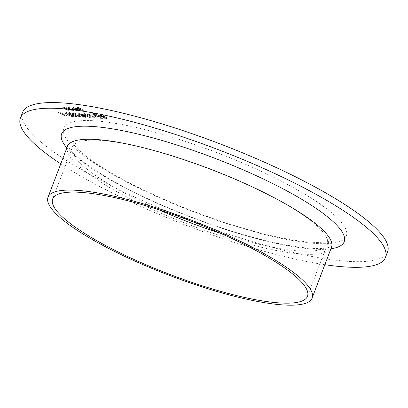 <?xml version="1.0" encoding="UTF-8"?>
<svg xmlns="http://www.w3.org/2000/svg" width="408" height="408" viewBox="0 0 408 408"><rect width="100%" height="100%" fill="white"/><g stroke="black" fill="none" stroke-linecap="round" stroke-linejoin="round"><path stroke-width="0.31" stroke-dasharray="2.04 1.53" d="M67.942 114.439L65.331 113.949L67.942 114.439L67.631 115.255L66.989 114.893L67.3 114.082M70.252 112.781L73.353 113.699L69.584 112.419L69.013 112.537L69.911 113.358L76.168 115.709L73.787 115.551L74.434 115.908L77.908 116.142L70.421 113.419L70.252 112.781L69.844 112.868L69.533 113.679L69.941 113.592L70.252 112.781M82.1 115.403L79.489 114.908L82.1 115.403L81.794 116.214L81.146 115.857L81.457 115.041M85.629 113.903L83.737 113.46L90.035 116.963L84.844 113.847L85.629 113.903L85.318 114.714L84.369 114.337L84.68 113.521M96.263 116.362L93.646 115.867L96.263 116.362L95.951 117.172L95.304 116.816L95.615 115.999M95.35 113.674L94.396 113.353L95.35 113.674L95.135 114.75L95.35 113.674M94.396 113.353L94.187 114.429L95.135 114.75L94.085 114.163L94.396 113.353M108.125 118.192L101.827 114.684L100.026 114.714L102.699 116.163L102.214 117.091L102.699 116.163L103.321 116.994L108.125 118.192L107.814 119.003L101.516 115.5L101.827 114.684M68.605 107.207L67.973 107.692L68.575 107.651L68.34 108.696L69.202 107.523L72.604 108.635L73.45 109.415L70.594 109.15L73.404 109.864L74.195 109.706L73.114 108.696L68.605 107.207L67.662 108.502L67.815 107.375L67.504 108.186L68.34 108.696L69.202 107.523M84.16 110.553L77.704 106.957L79.968 108.441L77.597 107.819L77.097 107.926L76.786 108.737L77.285 108.63L77.597 107.819C76.775 107.86 77.087 108.263 78.535 109.023L81.345 110.364L78.183 108.574L78.244 108.135L84.16 110.553L83.849 111.364L77.392 107.768L77.704 106.957M77.392 107.768L79.657 109.257L77.285 108.63C76.464 108.676 76.775 109.074 78.224 109.834L81.034 111.175L77.872 109.39L78.244 108.135L77.933 108.951L80.422 109.716L80.733 108.9M387.6 251.828A195.376 41.075 20.9 0 1 277.129 248.549A195.376 41.075 20.9 0 1 89.678 174.303A195.376 41.075 20.9 0 1 22.557 112.429M77.658 109.874L75.174 109.359L78.168 110.186L78.861 110.053L77.678 108.992L75.709 108.11L73.394 107.534L72.792 107.936L73.986 108.798L77.326 109.023C78.295 109.599 78.407 109.879 77.658 109.874L78.152 109.772L77.841 110.588L77.352 110.69L77.658 109.874M73.675 109.609L77.015 109.834C77.989 110.41 78.096 110.696 77.352 110.69L74.863 110.175L77.857 110.996L78.55 110.864L77.367 109.808L75.398 108.921L73.083 108.344L72.481 108.747L72.711 107.671L72.481 108.747L73.675 109.609L73.986 108.798M66.356 107.426L64.168 106.906L63.51 107.233L64.632 108.11L68.937 109.558L69.641 109.415L68.503 108.37L66.356 107.426L66.045 108.242L63.862 107.717L64.168 106.906M63.862 107.717L63.199 108.043L63.48 107.054L63.199 108.043L64.321 108.921L64.632 108.11M101.204 116.198L95.212 114.158L94.217 114.368L95.798 115.816L101.791 117.841L102.755 117.637L101.204 116.198L100.893 117.009L94.901 114.969L95.212 114.158M93.906 113.577L92.953 113.256L93.906 113.577L93.692 114.653L93.906 113.577M92.953 113.256L92.743 114.332L93.692 114.653L92.642 114.067L92.953 113.256M89.561 114.169L87.669 113.725L93.968 117.234L88.776 114.118L89.561 114.169L89.25 114.98L88.306 114.602L88.612 113.786M86.68 116.025L78.79 113.041L85.252 116.642L85.711 116.673L84.257 115.862L86.68 116.025L86.368 116.841L78.571 113.863L78.882 113.052M80.294 116.382L80.82 116.26L78.693 114.658L73.675 112.695L73.134 112.817L75.22 114.424L80.294 116.382L79.983 117.198L80.514 117.076L78.382 115.469L78.693 114.658M72.43 115.852L72.956 115.729L70.829 114.123L65.805 112.164L65.27 112.287L67.356 113.888L72.43 115.852L72.119 116.663L72.644 116.54L70.518 114.939L70.829 114.123M63.48 114.133L58.828 111.772L63.082 114.138L66.478 115.449L66.989 115.127L66.234 114.837L65.81 115.087L63.48 114.133L63.169 114.949L58.976 112.613L59.288 111.802M58.976 112.613L62.771 114.949L66.172 116.26L66.677 116.127L66.989 115.127L66.677 115.938L65.923 115.653L66.234 114.837L65.499 115.898L65.81 115.087M324.845 264.685A195.376 41.075 20.9 0 1 87.521 179.948A195.376 41.075 20.9 0 1 60.767 163.843M76.933 107.737L77.245 106.922M79.657 109.257L79.968 108.441M80.575 111.144L80.886 110.328M81.034 111.175L81.345 110.364M77.872 109.39L77.933 108.951L77.872 109.39M80.422 109.716L83.39 111.333L83.701 110.522M83.39 111.333L83.849 111.364M75.006 110.053L75.317 109.242M74.863 110.175L75.174 109.359M77.857 110.996L78.168 110.186M77.367 109.808L77.678 108.992M75.398 108.921L75.709 108.11M73.083 108.344L73.394 107.534M77.015 109.834L77.326 109.023M76.403 109.517L73.567 109.324L73.073 108.783L76.403 109.517L76.714 108.707L73.879 108.513L73.384 107.972L73.935 107.845L76.714 108.707M73.567 109.324L73.879 108.513M75.016 108.962L75.327 108.151M73.624 108.656L73.935 107.845M68.891 108.339L72.293 109.451L72.604 108.635M72.293 109.451L73.139 110.231L72.522 110.359L72.833 109.548M72.522 110.359L70.36 109.818L70.671 109.007M70.36 109.818L70.594 109.15M70.283 109.966L73.093 110.675L73.404 109.864M73.093 110.675L73.884 110.517L72.802 109.507L73.114 108.696M72.802 109.507L68.294 108.018M64.321 108.921L68.626 110.374L68.937 109.558M68.626 110.374L69.329 110.231L68.192 109.186L68.503 108.37M68.192 109.186L66.045 108.242M68.059 110.058L64.785 108.956C63.76 108.344 63.638 108.033 64.428 108.033L67.733 109.155L68.6 109.941L68.059 110.058L68.371 109.247L65.096 108.14C64.071 107.528 63.949 107.222 64.739 107.222L68.044 108.344L68.911 109.125L68.371 109.247M63.918 108.151L64.428 108.033L64.739 107.222L64.229 107.335L63.918 108.151M64.785 108.956L65.096 108.14M67.733 109.155L68.044 108.344M101.516 115.5L99.715 115.53L100.455 116.188L100.766 115.377M100.455 116.188L102.388 116.974L103.015 117.805L103.321 116.994M103.015 117.805L106.432 118.912L106.743 118.101M106.432 118.912L107.814 119.003M103.183 117.264L104.372 117.31L106.712 118.616L103.474 117.836L103.183 117.264L103.494 116.453L104.677 116.499L107.023 117.8L103.78 117.025L103.494 116.453L103.183 117.264M100.924 116.224L100.511 115.852L101.704 115.826L103.724 116.948L100.924 116.224L101.235 115.413L100.822 115.041L102.015 115.015L104.035 116.137L101.235 115.413M101.082 115.785L101.393 114.969M101.704 115.826L102.015 115.015M103.413 116.928L103.724 116.117M103.724 116.948L104.035 116.137M104.372 117.31L104.677 116.499M103.474 117.836L103.78 117.025M106.06 118.57L106.366 117.759M106.712 118.616L107.023 117.8M94.901 114.969L93.906 115.178L95.487 116.627L95.798 115.816M95.487 116.627L101.48 118.657L101.791 117.841M101.48 118.657L102.444 118.448L100.893 117.009M100.853 118.294L95.946 116.657L94.712 115.525L95.523 115.326L100.429 116.979L101.658 118.121L100.853 118.294L101.164 117.484L96.257 115.847L95.018 114.709L95.834 114.515L100.74 116.163L101.969 117.31L101.164 117.484M95.946 116.657L96.257 115.847M95.523 115.326L95.834 114.515M100.429 116.979L100.74 116.163M94.085 114.163L94.187 114.429L94.085 114.163M92.642 114.067L92.743 114.332L92.642 114.067M95.304 116.816L93.335 116.683L93.646 115.867M93.335 116.683L93.983 117.04L94.294 116.229M93.983 117.04L95.951 117.172M88.306 114.602L87.358 114.536L87.669 113.725M87.358 114.536L93.656 118.045L93.968 117.234M93.656 118.045L94.115 118.075L94.427 117.264M94.115 118.075L88.465 114.928L88.776 114.118M88.465 114.928L89.25 114.98M84.369 114.337L83.426 114.271L83.737 113.46M83.426 114.271L89.724 117.779L90.035 116.963M89.724 117.779L90.183 117.81L90.494 116.999M90.183 117.81L84.532 114.663L84.844 113.847M84.532 114.663L85.318 114.714M78.571 113.863L78.79 113.041M78.479 113.858L82.839 116.285L83.15 115.474M82.839 116.285L82.248 116.244L82.559 115.433M82.248 116.244L82.895 116.606L83.207 115.79M82.895 116.606L83.487 116.647L83.798 115.831M83.487 116.647L84.941 117.453L85.252 116.642M84.941 117.453L85.399 117.484L85.711 116.673M85.399 117.484L83.946 116.678L84.257 115.862M83.946 116.678L86.368 116.841M84.823 116.418L83.298 116.316L80.565 114.791L84.823 116.418L85.134 115.607L83.609 115.505L80.876 113.98L85.134 115.607M83.298 116.316L83.609 115.505M80.565 114.791L80.876 113.98M81.146 115.857L79.177 115.719L79.489 114.908M79.177 115.719L79.825 116.081L80.136 115.265M79.825 116.081L81.794 116.214M78.382 115.469L73.364 113.511L73.675 112.695M73.364 113.511L72.823 113.633L74.909 115.234L75.22 114.424M74.909 115.234L79.983 117.198M75.368 115.265C73.858 114.485 73.404 114.016 73.991 113.868L77.923 115.439C79.463 116.224 79.927 116.693 79.32 116.836L75.368 115.265L75.679 114.454C74.169 113.669 73.715 113.205 74.302 113.057L78.234 114.628C79.769 115.413 80.238 115.877 79.631 116.025L75.679 114.454M73.629 113.965L74.302 113.057L73.629 113.965M79.688 116.744L79.32 116.836L79.999 115.928L79.688 116.744M77.143 116.158L77.454 115.347M72.583 114.485L69.273 113.23L68.702 113.347L69.6 114.169L75.857 116.525L73.481 116.362L74.123 116.724L77.597 116.958L70.11 114.23L69.941 113.592L72.583 114.485L72.894 113.669M73.042 114.515L73.353 113.699M69.273 113.23L69.584 112.419M69.6 114.169L69.911 113.358M75.857 116.525L76.168 115.709M73.481 116.362L73.787 115.551M74.123 116.724L74.434 115.908M77.597 116.958L77.908 116.142M73.007 115.372L73.318 114.556M70.11 114.23L70.421 113.419M70.518 114.939L65.494 112.975L65.805 112.164M65.494 112.975L64.959 113.098L67.045 114.704L67.356 113.888M67.045 114.704L72.119 116.663M67.504 114.73C65.994 113.949 65.535 113.485 66.127 113.337L70.059 114.903C71.594 115.694 72.063 116.158 71.456 116.306L67.504 114.73L67.81 113.919C66.305 113.138 65.846 112.669 66.438 112.521L70.37 114.092C71.905 114.877 72.374 115.347 71.767 115.489L67.81 113.919M65.764 113.429L66.438 112.521L65.764 113.429M71.823 116.209L71.456 116.306L71.767 115.489L72.134 115.398L71.823 116.209M69.278 115.627L69.59 114.811M66.989 114.893L65.02 114.76L65.331 113.949M65.02 114.76L65.668 115.122L65.979 114.306M65.668 115.122L67.631 115.255M58.517 112.582L58.828 111.772M66.172 116.26L66.478 115.449M65.499 115.898L63.169 114.949M294.403 188.185A151.23 31.793 -159.1 0 0 65.112 126.021A151.23 31.793 -159.1 0 0 255.719 232.178A151.23 31.793 -159.1 0 0 294.403 188.185M330.929 248.763A151.23 31.793 20.9 0 1 113.597 181.718A151.23 31.793 20.9 0 1 66.846 147.92M67.432 146.39A141.341 29.713 -159.1 0 0 115.989 191.148A141.341 29.713 -159.1 0 0 251.593 244.856A141.341 29.713 -159.1 0 0 331.51 247.233M158.865 209.773A136.394 28.672 20.9 0 1 119.34 190.22A136.394 28.672 20.9 0 1 72.486 147.023A136.394 28.672 20.9 0 1 149.603 149.313A136.394 28.672 20.9 0 1 280.464 201.139A136.394 28.672 20.9 0 1 327.323 244.336A136.394 28.672 20.9 0 1 221.1 233.539M78.224 109.834L78.535 109.023M78.866 109.971L79.177 109.155M81.728 110.41L82.039 109.594M100.521 115.428L100.832 114.617M104.066 117.29L104.377 116.479M77.923 115.439L78.234 114.628M72.894 115.5L73.205 114.684M70.059 114.903L70.37 114.092M62.771 114.949L63.082 114.138M307.484 296.29L327.323 244.336C328.465 242.204 329.312 241.092 329.853 241.001L326.599 241.857L319.352 242.418C308.356 242.597 293.01 240.501 273.319 236.12C239.389 228.506 196.345 213.843 159.13 197.166C128.403 183.325 104.739 170.213 88.128 157.84C81.6 152.852 77.117 148.792 74.679 145.661L72.818 142.851C73.159 143.427 73.047 144.82 72.486 147.023L52.647 198.976M332.117 246.269C332.056 246.019 333.091 246.713 326.063 248.003C320.943 248.758 313.691 248.661 304.297 247.712C284.621 245.58 260.411 240.067 231.673 231.168C191.143 218.581 146.824 199.94 114.959 182.111C92.489 169.386 77.76 158.799 70.768 150.348C66.683 144.993 67.815 145.131 67.621 145.263M77.841 108.207L77.53 109.018M78.861 110.053L78.55 110.864M73.384 107.972L73.073 108.783M73.45 109.415L73.139 110.231M74.195 109.706L73.884 110.517M69.641 109.415L69.329 110.231M68.911 109.125L68.6 109.941M100.026 114.714L99.715 115.53M100.822 115.041L100.511 115.852M94.217 114.368L93.906 115.178M102.755 117.637L102.444 118.448M95.018 114.709L94.712 115.525M101.969 117.31L101.658 118.121M94.248 113.383L93.937 114.194M95.594 113.903L95.283 114.714M92.805 113.286L92.494 114.097M94.151 113.806L93.845 114.617M80.82 116.26L80.514 117.076M73.134 112.817L72.823 113.633M69.013 112.537L68.702 113.347M72.956 115.729L72.644 116.54M65.27 112.287L64.959 113.098M66.224 114.857L65.912 115.668"/><path stroke-width="0.61" d="M60.767 163.843A195.376 41.075 20.9 0 1 20.4 118.075L22.557 112.429A195.376 41.075 20.9 0 1 219.728 143.754A195.376 41.075 20.9 0 1 387.6 251.828L385.443 257.474A195.376 41.075 20.9 0 1 324.845 264.685M20.4 118.075A195.376 41.075 20.9 0 1 217.576 149.404A195.376 41.075 20.9 0 1 385.443 257.474M96.584 241.97A141.341 29.713 20.9 0 1 48.027 197.212A141.341 29.713 20.9 0 1 190.664 219.871A141.341 29.713 20.9 0 1 312.105 298.054A141.341 29.713 20.9 0 1 232.188 295.683A141.341 29.713 20.9 0 1 96.584 241.97M99.501 242.168A136.394 28.672 20.9 0 1 52.647 198.976A136.394 28.672 20.9 0 1 190.291 220.845A136.394 28.672 20.9 0 1 307.484 296.29A136.394 28.672 20.9 0 1 230.362 294A136.394 28.672 20.9 0 1 99.501 242.168M66.846 147.92A151.23 31.793 20.9 0 1 214.261 158.075A151.23 31.793 20.9 0 1 330.929 248.763M312.105 298.054L331.51 247.233A141.341 29.713 -159.1 0 0 210.074 169.05A141.341 29.713 -159.1 0 0 67.432 146.39L67.621 145.263M221.1 233.539A136.394 28.672 20.9 0 1 158.865 209.773M48.027 197.212L67.432 146.39M331.51 247.233L332.117 246.269"/></g></svg>
